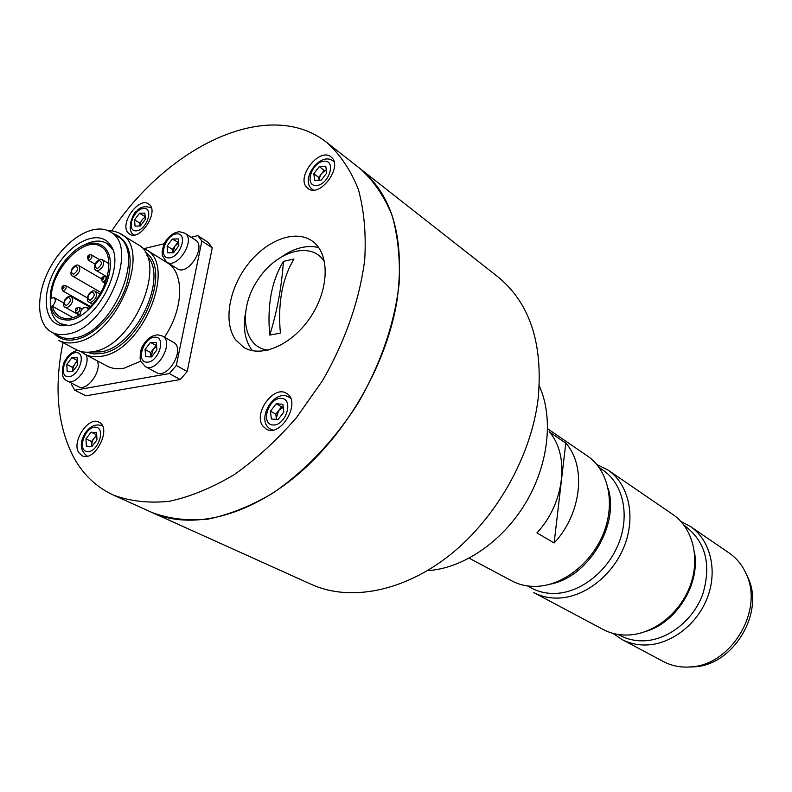 <?xml version="1.0" encoding="UTF-8"?>
<svg xmlns="http://www.w3.org/2000/svg" width="792" height="792" viewBox="0 0 792 792"><rect width="100%" height="100%" fill="white"/><g stroke="black" fill="none" stroke-linecap="round" stroke-linejoin="round"><path stroke-width="1.19" d="M397.158 299.713C387.199 362.894 347.886 432.145 297.614 474.685C247.252 517.196 190.872 530.135 152.213 512.592C169.023 518.839 187.595 521.027 207.93 519.146C228.957 514.8 250.371 506.266 272.181 493.545C304.603 471.656 334.679 440.075 358.42 402.603C380.893 363.33 394.446 323.809 399.089 284.051C400.267 258.826 397.921 235.897 392.03 215.256C384.278 196.357 373.745 180.903 360.419 168.894C392.743 195.347 404.989 238.956 397.158 299.713M327.027 142.679L497.841 276.774C529.878 302.97 543.302 343.738 538.105 399.079C531.026 456.529 496.366 517.978 450.024 554.925C403.593 591.822 349.856 601.821 311.464 584.437L113.513 495.129C130.314 501.346 148.955 503.395 169.429 501.287C190.625 496.653 212.286 487.733 234.412 474.527C256.331 458.984 277.022 440.015 296.485 417.612L322.413 380.784C345.253 341.342 359.905 299.069 364.746 259.38C366.211 233.66 364.082 210.335 358.37 189.397C350.757 170.27 340.312 154.697 327.027 142.679C269.963 96.99 169.369 144.609 111.761 230.838M62.994 342.619C53.777 387.832 57.44 426.254 73.983 457.895C83.447 474.883 96.624 487.298 113.513 495.129M245.183 314.721C243.104 328.799 245.164 340.312 251.371 349.252L252.5 350.698M318.731 247.599C307.603 244.847 295.703 247.569 283.011 255.776M235.63 339.847L243.787 347.381C261.716 358.479 293.208 344.302 311.315 315.899C329.66 287.644 329.611 252.856 312.127 240.986C295.277 229.056 266.34 240.164 247.649 264.657C228.799 289.001 223.146 322.631 235.63 339.847M127.68 232.323L129.522 234.085C140.243 241.887 160.113 210.415 148.54 203.96C139.045 196.723 119.958 222.75 127.68 232.323M306.643 187.268L307.91 188.437C319.859 198.594 343.926 165.756 330.937 156.935C319.73 147.065 296.139 176.616 306.643 187.268M78.646 452.47L82.031 455.717C94.802 462.736 112.414 427.7 98.941 422.166C88.555 416.038 71.528 441.49 78.646 452.47M262.815 426.007L266.092 428.987C280.913 438.322 302.029 401.158 286.377 393.317C273.735 384.823 253.004 413.642 262.815 426.007M282.635 406.93L281.853 407.791M290.694 398.475L289.06 397.238C273.943 387.694 254.846 421.235 270.854 429.254L272.755 430.016M271.359 419.008L278.042 419.512L283.823 412.117L282.873 404.257L276.19 403.811L270.448 411.157L271.359 419.008M283.199 406.969L281.536 406.85L275.814 414.176L270.448 411.157M281.536 406.85L276.19 403.811M275.814 414.176L276.428 419.384M276.576 419.404L276.279 418.077L278.675 410.513L283.239 407.256M73.082 317.651L52.312 306.207C53.668 311.197 56.212 314.731 59.935 316.83C65.508 319.711 72.201 318.978 80.002 314.632C80.824 309.533 83.031 307.098 86.615 307.316L88.417 308.335M52.312 306.207C55.46 302.752 56.103 299.911 54.242 297.683L51.361 298.138C50.401 270.428 84.209 234.868 100.891 246.589C115.959 254.212 108.356 291.486 87.704 308.989L86.615 307.316M191.11 237.254L197.822 235.63L201.871 241.035L176.319 365.458L187.199 371.517L180.249 379.546L85.892 395.822L74.834 390.228L71.389 384.328L71.636 383.219M176.319 365.458L169.34 373.557L180.249 379.546M169.34 373.557L74.834 390.228M144.273 248.569L164.3 243.728M197.822 235.63L208.197 242.411L212.266 247.807L187.199 371.517M201.871 241.035L212.266 247.807M140.798 361.172L123.958 368.221C117.582 369.349 111.959 368.636 107.098 366.082L84.744 354.192C89.585 356.737 95.208 357.42 101.604 356.232C142.619 351.113 177.665 265.013 145.768 249.411L141.362 247.332M145.768 249.411L167.241 262.766C184.655 272.478 183.734 309.137 164.429 337.174M80.734 351.43L84.744 354.192M120.869 233.937C152.678 249.401 116.79 336.818 75.666 342.332C69.251 343.579 63.637 342.936 58.806 340.402L76.19 349.638C81.031 352.183 86.645 352.856 93.05 351.648C134.105 346.401 169.429 259.865 137.56 244.312L118.394 232.62L112.949 230.997L107.979 230.69M67.657 334.036C106.247 328.65 140.095 246.342 110.276 231.907C94.713 222.136 67.122 238.164 51.579 265.082C35.788 291.852 35.462 323.68 51.767 332.254C56.301 334.65 61.598 335.244 67.657 334.036M69.676 325.294C98.119 321.146 126.641 263.488 109.91 244.381C98.911 229.046 71.072 241.609 56.133 267.706C40.758 293.545 43.609 323.869 62.499 325.71L69.676 325.294M111.009 246.055L106.841 243.421C100.624 239.877 93.169 240.362 84.477 244.876M112.702 249.619L106.841 243.421M50.272 303.514C50.648 313.266 53.935 319.948 60.123 323.552L68.459 325.522M70.924 319.859C88.922 316.394 109.633 288.041 110.316 265.785C111.454 243.312 92.872 236.065 74.775 250.737C61.835 261.746 53.767 275.576 50.579 292.218C48.639 312.187 55.42 321.403 70.924 319.859M62.687 288.951C66.805 285.189 59.964 286.763 62.687 288.951M102.534 279.764C106.781 275.903 99.663 277.556 102.534 279.764M145.263 366.498L156.351 372.537C167.963 379.883 185.813 348.351 173.458 342.332L162.508 336.075L158.143 334.858C151.757 335.194 146.56 338.996 142.54 346.243C140.342 348.896 139.333 360.37 140.956 361.558L145.263 366.498C156.865 373.844 174.854 342.075 162.508 336.075M156.341 342.58L150.401 342.441L145.065 349.5L145.639 356.737L151.579 356.925L156.945 349.826L156.341 342.58M156.588 345.569L150.401 342.441M155.935 345.56L150.619 352.588L145.065 349.5M150.619 352.588L150.975 356.905M151.015 356.905L153.272 349.074L156.638 346.173M166.657 262.083L177.329 268.716C187.981 276.388 206.851 246.431 195.386 240.025L184.843 233.185L179.645 231.739C174.398 232.175 169.844 235.184 165.993 240.758C164.518 242.144 161.35 250.252 162.39 255.697L166.657 262.083C177.299 269.745 196.297 239.57 184.843 233.185M173.596 252.668L178.853 245.678L178.2 238.887L172.319 239.095L167.102 246.055L167.726 252.836L173.596 252.668M178.546 242.481L172.319 239.095M177.655 242.51L172.448 249.43L167.102 246.055M172.448 249.43L172.755 252.688L175.052 245.975L178.586 242.936M77.537 361.508C74.082 364.162 72.468 367.508 72.686 371.527M77.784 350.411C71.795 351.648 67.152 355.816 63.855 362.904C61.014 372.874 62.113 378.883 67.181 380.942L78.378 386.644C86.882 391.951 102.188 371.111 97.277 360.855M67.162 371.408L72.607 371.636L77.715 364.825L77.349 357.826L71.894 357.647L66.825 364.419L67.162 371.408M66.825 364.419L72.428 367.33L77.487 360.588L71.894 357.647M72.428 367.33L72.646 371.587M326.363 170.32C321.958 172.151 319.562 175.458 319.166 180.239M334.056 161.944L333.194 161.152C320.621 150.638 299.029 180.22 312.503 189.427L313.493 190.04M325.74 166.201L319.255 166.587L313.79 173.705L314.77 180.477L321.255 180.13L326.759 172.973L325.74 166.201M326.344 170.211L324.166 170.339L319.255 166.587M324.166 170.339L318.721 177.418L313.79 173.705M318.721 177.418L319.136 180.239M151.371 207.94L151.133 207.781C144.847 205.692 140.035 206.831 136.709 211.187C133.7 211.127 125.453 231.096 134.056 234.828L134.303 234.976M144.867 213.097L139.481 213.295L134.581 219.8L135.026 226.126L140.402 225.958L145.332 219.424L144.867 213.097M145.124 216.562L139.481 213.295M134.581 219.8L139.699 223.057L139.907 225.968M139.917 225.968C140.154 222.225 141.907 219.275 145.164 217.117M96.763 435.778C92.961 438.59 91.347 442.164 91.931 446.5M102.564 426.086L101.94 425.73C95.763 423.601 90.12 426.116 85.011 433.293C79.527 442.857 80.111 450.381 86.764 455.855L87.437 456.123M96.604 432.68L91.12 432.175L85.991 438.867L86.328 446.094L91.813 446.648L96.971 439.916L96.604 432.68M96.713 434.858L91.12 432.175M96.644 434.848L91.535 441.52L85.991 438.867M91.535 441.52L91.783 446.648M283.437 261.35L293.981 259.033C282.219 278.556 277.695 303.247 280.398 333.105L269.735 335.085C277.052 311.83 281.625 287.248 283.437 261.35C271.616 280.794 267.053 305.375 269.735 335.085M324.641 262.152C311.89 240.184 275.933 250.915 257.212 280.804C237.857 310.286 242.976 347.49 268.092 350.133M539.293 385.922C553.796 417.919 548.648 464.953 525.215 503.643C501.772 542.332 462.469 568.676 427.393 570.636M561.201 482.377L554.133 542.975C581.585 513.919 586.634 466.062 565.785 443.124L561.785 477.358M554.133 542.975L536.936 532.887C564.736 503.346 570.042 454.856 549.133 431.759L565.785 443.124M469.22 558.212L511.87 580.912C519.651 585.011 528.274 586.813 537.748 586.298C564.399 584.842 592.852 561.766 604.088 531.798C615.433 501.861 607.959 469.864 587.516 456.043L547.648 428.749M608.038 470.092L672.844 514.463C692.683 527.878 700.445 557.924 690.238 585.575C680.15 613.255 653.519 634.184 628.056 635.026C619.007 635.323 610.701 633.471 603.158 629.491L533.828 592.594C541.55 596.673 550.103 598.485 559.479 598.029C585.862 596.732 613.889 574.17 624.838 544.757C635.907 515.364 628.353 483.823 608.038 470.092L596.822 464.498M613.077 633.392L621.819 639.421C629.313 643.371 637.53 645.223 646.49 644.975C671.685 644.252 697.94 623.759 707.801 596.544C717.77 569.349 709.978 539.728 690.287 526.403L680.892 521.443M621.819 639.421L663.32 661.508C670.676 665.389 678.724 667.25 687.466 667.092L690.98 666.884C730.937 665.033 763.518 611.256 746.658 574.982C742.747 565.696 736.887 558.35 729.086 552.955L690.287 526.403M745.995 573.438L748.262 578.219C764.528 613.226 733.154 665.013 694.594 666.805L689.297 667.013M272.884 424.987C285.763 426.136 294.307 398.99 281.328 398.346C268.577 397.376 260.053 424.057 272.884 424.987M86.902 352.242L93.822 353.955L101.614 353.489C139.828 348.668 173.587 269.132 145.144 252.242M90.783 352.014L100.752 351.866C135.521 347.431 168.983 277.131 146.876 255.697M54.163 333.531C59.529 339.224 66.706 341.223 75.686 339.54C94.773 335.838 117.414 311.989 126.255 285.882C134.333 257.034 129.769 239.521 112.583 233.333M51.767 332.254L58.905 336.065C63.449 338.471 68.746 339.075 74.794 337.877C113.355 332.6 146.995 250.628 117.147 236.155L110.276 231.907M88.437 258.202C92.605 254.39 85.645 256.083 88.437 258.202M89.268 260.251L88.328 260.152C86.813 256.212 87.862 254.45 91.476 254.875C92.545 256.865 91.813 258.657 89.268 260.251M96.248 270.527C94.238 269.785 94.03 267.34 95.614 263.211C98.446 259.608 100.762 258.499 102.584 259.895C104.772 263.924 103.287 267.538 98.139 270.745L96.248 270.527L107.227 277.002M97.307 268.676C101.98 264.944 102.614 262.172 99.198 260.37C94.545 264.102 93.911 266.864 97.307 268.676M72.616 276.141C70.617 275.448 70.409 273.022 72.003 268.864C74.804 265.32 77.072 264.221 78.804 265.587C80.952 269.567 79.487 273.151 74.418 276.339L72.616 276.141L100.851 292.426M73.587 274.299C78.17 270.617 78.804 267.874 75.497 266.082C70.934 269.755 70.3 272.498 73.587 274.299M63.518 290.981L62.647 290.882C61.063 287.001 62.083 285.239 65.696 285.585C66.785 287.575 66.063 289.377 63.518 290.981M62.093 288.773L63.588 286.189M76.299 310.919C80.497 307.118 73.498 308.642 76.299 310.919M77.141 312.969L76.25 312.87C74.428 309.494 75.448 307.692 79.329 307.464C80.477 309.514 79.745 311.355 77.141 312.969M65.399 307.425C63.35 306.781 63.122 304.316 64.716 300.029C67.439 296.515 69.706 295.406 71.508 296.723C73.735 300.772 72.29 304.405 67.142 307.623L65.399 307.425L79.2 315.077M66.3 305.583C70.904 301.92 71.557 299.138 68.241 297.257C63.657 300.911 63.004 303.683 66.3 305.583M89.11 302.168C87.021 301.207 86.793 298.713 88.427 294.703C91.06 291.149 93.377 290.04 95.367 291.367C97.644 295.475 96.169 299.148 90.941 302.376L89.11 302.168L92.545 304.108M90.1 300.317C94.793 296.594 95.436 293.782 92.02 291.892C87.338 295.594 86.704 298.406 90.1 300.317M103.376 281.833L102.425 281.724C100.653 278.279 101.713 276.487 105.593 276.349C106.722 278.398 105.98 280.219 103.376 281.833M101.871 279.517L103.396 276.943M155.143 337.154C143.807 336.798 135.412 361.894 146.817 362.211C158.251 362.736 166.676 337.214 155.143 337.154M176.972 233.848C165.766 234.155 157.648 258.291 168.924 257.925C180.239 257.756 188.377 233.244 176.972 233.848M67.181 380.942C75.666 386.248 91.06 365.251 86.189 354.964M76.388 352.579C66.003 352.133 57.638 376.319 68.102 376.705C78.576 377.299 86.971 352.737 76.388 352.579M316.325 185.536C328.819 185.031 336.739 160.241 324.166 161.192C311.8 161.835 303.88 186.229 316.325 185.536M136.026 230.868C146.371 230.69 154.282 207.811 143.837 208.395C133.581 208.702 125.7 231.234 136.026 230.868M87.269 451.618C97.822 452.836 106.306 427.977 95.654 427.205C85.18 426.145 76.725 450.608 87.269 451.618M608.177 488.605C619.582 525.393 588.179 577.21 550.292 584.149M527.442 585.912L531.581 588.129C539.045 592.089 547.312 593.842 556.39 593.386C581.774 592.079 608.721 570.309 619.245 541.985C629.888 513.681 622.611 483.338 603.039 470.171L599.158 467.527M694.416 551.885C700.524 583.397 677.081 622.106 646.312 631.274M618.186 634.461L619.978 635.432C627.214 639.273 635.174 641.065 643.837 640.807C668.082 640.065 693.327 620.284 702.801 594.079C711.444 564.894 705.811 542.411 685.902 526.621L684.209 525.472M63.053 325.136L60.123 323.552M54.242 297.683L63.687 302.94M88.328 260.152L95.139 264.182M91.476 254.875L99.505 259.667M102.584 259.895L108.93 263.687M78.804 265.587L101.406 278.814M62.647 290.882L90.318 306.494M65.696 285.585L87.348 297.891M76.25 312.87L79.715 314.79M79.329 307.464L82.15 309.048M71.508 296.723L89.793 307.019M95.367 291.367L99.931 294M102.425 281.724L105.168 283.328M105.593 276.349L107.158 277.269M748.262 578.219L746.658 574.982M694.594 666.805L690.98 666.884"/></g></svg>
